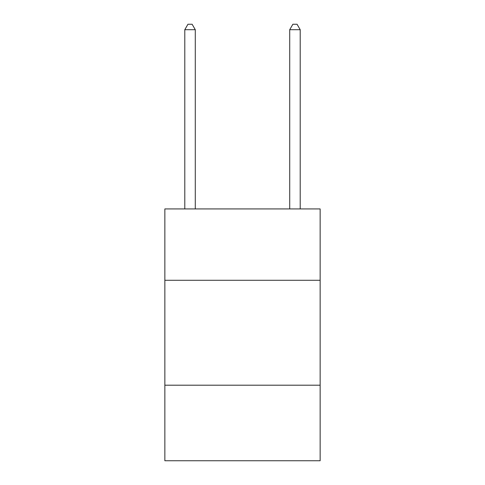 <?xml version="1.0" encoding="UTF-8"?>
<svg xmlns="http://www.w3.org/2000/svg" width="485" height="485" viewBox="0 0 485 485"><rect width="100%" height="100%" fill="white"/><g stroke="black" fill="none" stroke-linecap="round" stroke-linejoin="round"><path stroke-width="0.73" d="M320.149 280.275L320.149 208.926L164.851 208.926L164.851 280.275L320.149 280.275L320.149 460.75L164.851 460.75L164.851 280.275M320.149 385.199L164.851 385.199M195.285 208.926L195.285 29.706L184.791 29.706L184.791 208.926M184.791 29.706L187.938 24.25L192.133 24.25L195.285 29.706M300.209 208.926L300.209 29.706L289.715 29.706L289.715 208.926M289.715 29.706L292.867 24.25L297.062 24.25L300.209 29.706"/></g></svg>
